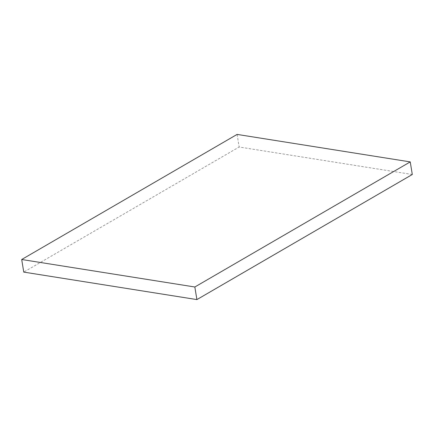 <?xml version="1.0" encoding="UTF-8"?>
<svg xmlns="http://www.w3.org/2000/svg" width="434" height="434" viewBox="0 0 434 434"><rect width="100%" height="100%" fill="white"/><g stroke="black" fill="none" stroke-linecap="round" stroke-linejoin="round"><path stroke-width="0.33" stroke-dasharray="2.17 1.63" d="M412.3 174.495L239.161 147.001L23.761 272.102M237.1 134.41L239.161 147.001"/><path stroke-width="0.65" d="M21.7 259.505L23.761 272.102L196.9 299.59L412.3 174.495L410.238 161.898L237.1 134.41L21.7 259.505L194.839 286.999L196.9 299.59M194.839 286.999L410.238 161.898"/></g></svg>
